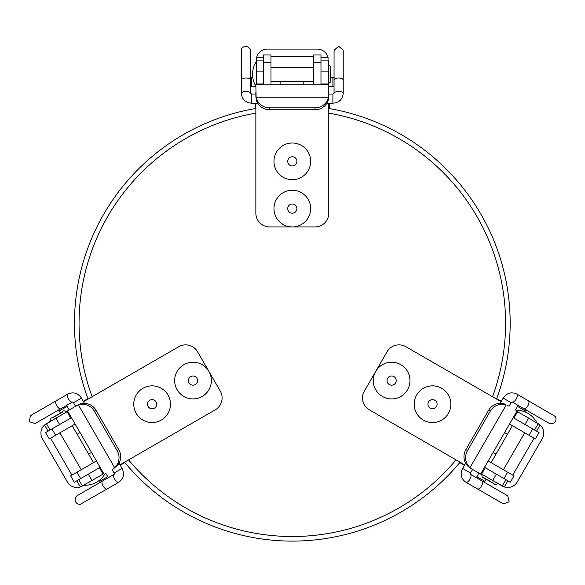 <?xml version="1.0" encoding="UTF-8"?>
<svg xmlns="http://www.w3.org/2000/svg" width="585" height="585" viewBox="0 0 585 585"><rect width="100%" height="100%" fill="white"/><g stroke="black" fill="none" stroke-linecap="round" stroke-linejoin="round"><path stroke-width="0.88" d="M292.317 536.511A213.262 213.262 0 0 1 128.576 459.89A213.262 213.262 0 0 0 456.059 459.89A213.262 213.262 0 0 1 292.317 536.511M92.116 396.74A213.262 213.262 0 0 1 255.857 113.132A213.262 213.262 0 0 0 92.116 396.74M328.777 113.132A213.262 213.262 0 0 1 492.519 396.74A213.262 213.262 0 0 0 328.777 113.132M328.777 108.474A217.847 217.847 0 0 1 496.548 399.065M460.088 462.216A217.847 217.847 0 0 1 124.546 462.216M88.086 399.065A217.847 217.847 0 0 1 255.857 108.474M255.857 107.698L255.396 107.698L255.396 103.216L255.396 107.698M329.245 103.216L329.245 107.698L329.245 103.216L329.245 107.698L328.777 107.698M270.987 81.425L270.987 54.939L270.987 84.766L270.987 81.425L313.633 81.425M270.987 54.939L263.645 54.939L263.645 84.766L263.645 71.107L256.31 71.107L256.31 83.947L263.645 83.947M313.633 84.766L313.64 54.939L320.975 54.939L320.982 58.917M320.975 66.734L320.975 54.939L313.64 54.939M313.64 56.431L270.987 56.431M320.982 57.805L328.075 57.805A11.005 11.005 -90 0 0 317.311 49.096L267.316 49.096A11.005 11.005 -90 0 0 256.552 57.805L263.645 57.805M328.075 57.805L328.287 59.107M320.975 84.766L320.975 59.926M256.31 71.107L256.552 57.805M328.324 76.854L328.317 84.766M328.324 71.772L328.331 60.101L328.309 71.107L320.975 71.107M320.975 83.947L328.309 83.947L328.309 71.107M328.309 83.947L328.309 84.766M256.31 84.766L256.31 83.947M263.645 66.734L263.645 71.107M320.975 60.101L328.317 60.101M256.31 60.101L263.645 60.101M303.783 84.766L303.783 81.425M280.851 81.425L280.851 84.766L280.851 81.425M328.317 64.92L328.317 83.721C333.099 80.13 329.479 82.792 330.605 74.317C329.86 63.86 332.499 68.335 328.317 64.92M295.659 211.741A4.585 4.585 0 0 0 293.37 204.128A4.585 4.585 0 0 0 287.922 209.913A4.585 4.585 0 0 0 295.659 211.741M305.677 221.167A18.347 18.347 0 0 0 296.529 190.739A18.347 18.347 0 0 0 274.745 213.876A18.347 18.347 0 0 0 305.677 221.167M343.212 78.405L343.176 50.149L338.576 46.193L334.057 50.405L334.035 93.49L332.894 94.039L328.777 94.039L328.777 84.766L255.857 84.766L256.12 97.168A13.762 13.287 0 0 0 269.612 107.859L269.612 109.761L315.022 109.761L315.022 107.859A13.762 13.287 0 0 0 328.514 97.168L328.514 99.07A13.762 13.287 180 0 1 315.022 109.761M269.612 109.761A13.762 13.287 180 0 1 256.12 99.07L255.857 94.624M269.612 107.859L315.022 107.859M328.777 84.766L328.777 94.624M255.857 103.216L255.857 213.181A13.762 13.762 0 0 0 269.612 226.936L315.022 226.936A13.762 13.762 0 0 0 328.777 213.181L328.777 103.216M328.777 92.101L328.777 96.569M255.857 92.101L255.857 96.569M295.659 164.502A4.585 4.585 0 0 0 293.37 156.89A4.585 4.585 0 0 0 287.922 162.674A4.585 4.585 0 0 0 295.659 164.502M305.677 173.928A18.347 18.347 0 0 0 296.529 143.5A18.347 18.347 0 0 0 274.745 166.637A18.347 18.347 0 0 0 305.677 173.928M497.228 399.453L497.455 399.058L501.338 401.303L497.455 399.058M464.41 465.25L460.527 463.013L464.417 465.25L460.527 463.013L460.761 462.603M512.409 425.69L535.348 438.933L509.52 424.023L512.409 425.69L491.086 462.625M535.348 438.933L539.019 432.578L513.191 417.668L525.016 424.491L528.686 418.136L517.564 411.716L513.893 418.07M488.197 460.958L514.018 475.868L510.347 482.23L506.91 480.241M500.138 476.329L510.347 482.23L514.018 475.868M512.731 475.122L534.054 438.187M517.242 481.989L542.244 438.684A11.005 11.005 30 0 0 540.079 425.002L536.533 431.145M507.868 480.797L504.321 486.939A11.005 11.005 30 0 0 517.25 481.974L517.25 481.974M504.321 486.939L492.68 480.497L496.351 474.142L506.032 479.729M492.095 480.175L503.085 486.471M528.686 418.136L540.079 425.002M487.7 477.631L492.68 480.497M484.526 467.313L496.351 474.142M516.855 411.306L517.564 411.716M528.803 426.677L525.016 424.491M505.886 479.649L502.208 486.018M538.215 423.642L534.551 429.997M493.118 452.424L496.014 454.092M507.48 434.231L504.584 432.564L507.473 434.231M498.04 483.59L481.762 474.194C482.471 480.131 481.981 475.663 488.753 480.877C498.186 485.462 492.987 485.506 498.04 483.59M123.874 462.603L124.1 462.998L120.218 465.243L124.1 462.998M83.289 401.288L87.172 399.05L83.297 401.288L87.172 399.05L87.414 399.453M93.556 462.64L70.617 475.876L96.445 460.973L93.556 462.633L72.233 425.697M70.624 475.883L74.288 482.237L100.115 467.327L88.291 474.157L91.962 480.512L103.084 474.084L99.413 467.729M75.121 424.03L49.294 438.94L45.623 432.586L49.067 430.597M55.838 426.692L45.623 432.586M50.588 438.202L71.911 475.13M48.109 431.152L44.555 425.002A11.005 11.005 150 0 0 42.391 438.684L67.392 481.981A11.005 11.005 150 0 0 80.32 486.947L76.774 480.804M44.555 425.002L55.955 418.151L59.626 424.505L49.944 430.092M56.526 417.807L45.579 424.176M91.962 480.512L80.32 486.947M61.513 414.926L60.935 415.262M61.513 414.933L55.955 418.151M71.45 417.675L59.626 424.505M103.786 473.682L103.084 474.084M84.503 476.344L88.291 474.157M50.091 430.004L46.412 423.635M82.426 486.011L78.756 479.656M80.05 432.564L77.161 434.238M88.627 454.092L91.516 452.424L88.627 454.092M50.595 421.244L66.88 411.84C61.381 409.493 65.491 411.299 57.593 414.56C48.906 420.432 51.465 415.913 50.595 421.244M428.132 405.522A4.585 4.585 0 0 0 435.862 407.343A4.585 4.585 0 0 0 433.58 399.738A4.585 4.585 0 0 0 428.132 405.522M414.955 409.478A18.347 18.347 0 0 0 445.88 416.776A18.347 18.347 0 0 0 436.739 386.341A18.347 18.347 0 0 0 414.955 409.478M153.168 399.738A4.585 4.585 0 0 0 147.72 405.522A4.585 4.585 0 0 0 155.449 407.343A4.585 4.585 0 0 0 153.168 399.738M156.327 386.341A18.347 18.347 0 0 0 134.543 409.478A18.347 18.347 0 0 0 165.467 416.776A18.347 18.347 0 0 0 156.327 386.341M488.563 410.341A13.762 13.287 -60 0 1 504.562 403.994L506.208 404.944A13.762 13.287 120 0 0 490.201 411.284L488.563 410.341L465.857 449.66L467.503 450.611A13.762 13.287 120 0 0 470.011 467.634L468.366 466.684A13.762 13.287 -60 0 1 465.857 449.66M490.201 411.284L467.503 450.611M478.91 489.747L503.407 503.846L509.133 501.842L507.736 495.824L470.435 474.267L470.537 472.994L472.592 469.433L480.621 474.069L472.08 469.141M501.111 401.698L405.873 346.708A13.762 13.762 0 0 0 387.08 351.746L364.375 391.065A13.762 13.762 0 0 0 369.413 409.866L464.644 464.848M472.592 469.433L470.398 468.168M506.859 405.017L508.548 405.99M118.777 449.66A13.762 13.287 60 0 1 116.269 466.684L114.623 467.634A13.762 13.287 -120 0 0 117.132 450.611L118.777 449.66L96.079 410.341L94.434 411.284A13.762 13.287 -120 0 0 78.427 404.944L80.072 403.994A13.762 13.287 60 0 1 96.079 410.341M117.132 450.611L94.434 411.284M104.013 474.069L67.553 410.919L77.776 405.017M119.991 464.848L215.221 409.866A13.762 13.762 0 0 0 220.26 391.065L197.555 351.746A13.762 13.762 0 0 0 178.761 346.708L83.531 401.698M114.236 468.168L112.554 469.141M387.219 381.903A4.585 4.585 0 0 0 394.955 383.723A4.585 4.585 0 0 0 392.667 376.118A4.585 4.585 0 0 0 387.219 381.903M374.042 385.859A18.347 18.347 0 0 0 404.974 393.157A18.347 18.347 0 0 0 395.826 362.722A18.347 18.347 0 0 0 374.042 385.859M194.074 376.118A4.585 4.585 0 0 0 188.626 381.903A4.585 4.585 0 0 0 196.363 383.723A4.585 4.585 0 0 0 194.074 376.118M197.233 362.722A18.347 18.347 0 0 0 175.449 385.859A18.347 18.347 0 0 0 206.381 393.157A18.347 18.347 0 0 0 197.233 362.722M270.987 62.281L263.645 62.281M313.633 62.281L320.975 62.281M328.777 86.704L332.909 86.704L332.909 77.527L330.605 77.527M255.857 86.704L251.725 86.704L251.725 77.527L252.757 77.527M250.57 78.2A4.585 3.166 -0 0 0 250.577 77.966L250.577 67.107A4.585 3.166 -0 0 1 250.57 67.319M255.857 94.039L251.711 94.039L250.57 93.49L250.57 80.05A4.585 2.04 180 0 0 245.985 78.017A4.585 2.04 180 0 0 241.393 80.05L241.546 49.637C240.347 48.877 246.987 42.047 250.555 50.354L250.577 67.107M250.57 93.49A4.585 2.04 180 0 0 245.978 91.45A4.585 2.04 180 0 0 241.393 93.49L241.393 80.05M251.711 94.039L251.711 103.216C245.495 102.689 242.051 99.45 241.393 93.49M332.894 94.039L332.894 103.216L326.876 103.216M334.035 93.49A4.585 2.04 0 0 1 338.627 91.45A4.585 2.04 0 0 1 343.212 93.49C342.554 99.45 339.11 102.689 332.894 103.216M334.035 80.05A4.585 2.04 0 0 1 338.627 78.017A4.585 2.04 0 0 1 343.212 80.05L343.212 93.49M256.12 97.168L328.514 97.168M528.994 435.262L532.664 428.907M507.663 472.197L503.999 478.552M485.228 467.722L481.565 474.077M478.947 473.104L476.885 476.68L484.826 481.265L485.974 479.276M515.407 409.953L517.469 406.378L525.41 410.962L524.899 411.855M525.41 409.617A4.585 3.166 120 0 0 525.608 409.749L535.012 415.174A4.585 3.166 120 0 1 534.836 415.065M509.052 406.282L511.122 402.692L512.175 401.975L523.809 408.696A4.585 2.04 -60 0 0 527.867 405.741A4.585 2.04 -60 0 0 528.394 400.754L554.66 416.089C555.918 415.43 558.514 424.593 549.542 423.533L535.012 415.174M512.175 401.975A4.585 2.04 -60 0 0 516.226 399.021A4.585 2.04 -60 0 0 516.76 394.034L528.394 400.754M511.122 402.692L503.18 398.107C506.742 392.981 511.268 391.621 516.76 394.034M470.537 472.994L462.589 468.409L465.601 463.196M470.435 474.267A4.585 2.04 120 0 1 469.909 479.254A4.585 2.04 120 0 1 465.85 482.208C461.024 478.654 459.934 474.055 462.589 468.409M482.077 480.98A4.585 2.04 120 0 1 481.543 485.974A4.585 2.04 120 0 1 477.484 488.928L465.85 482.208M76.979 472.212L80.642 478.567M55.648 435.277L51.977 428.922M70.748 418.085L67.078 411.73M69.227 409.953L67.165 406.378L59.224 410.962L60.372 412.952M105.688 473.104L107.757 476.68L99.808 481.265L99.296 480.373M100.971 481.93A4.585 3.166 -120 0 0 100.759 482.04L91.362 487.466A4.585 3.166 -120 0 1 91.545 487.371M112.042 469.433L114.119 473.024L114.214 474.289L102.572 481.009A4.585 2.04 60 0 0 103.106 485.996A4.585 2.04 60 0 0 107.165 488.95L80.745 504.029C80.686 505.447 71.45 503.115 76.862 495.868L91.362 487.466M114.214 474.289A4.585 2.04 60 0 0 114.74 479.283A4.585 2.04 60 0 0 118.799 482.23L107.165 488.95M114.119 473.024L122.06 468.439C124.715 474.084 123.625 478.684 118.799 482.23M54.829 401.595L30.376 415.759L29.25 421.719L35.151 423.525L72.474 402.005L73.527 402.721L81.469 398.136L84.481 403.343M72.474 402.005A4.585 2.04 -120 0 1 68.423 399.05A4.585 2.04 -120 0 1 67.889 394.056C73.381 391.65 77.907 393.01 81.469 398.136M60.84 408.718A4.585 2.04 -120 0 1 56.782 405.763A4.585 2.04 -120 0 1 56.255 400.776L67.889 394.056M506.208 404.944L470.011 467.634M114.623 467.634L78.427 404.944M250.329 77.154L251.725 77.527M250.57 86.646L251.725 86.704M250.57 80.05L250.577 50.822M257.758 103.216L251.711 103.216M343.212 80.05L343.219 50.822M332.909 77.527L334.306 77.154M332.909 86.704L334.035 86.653M330.298 68.357L330.298 80.284M256.31 61.71A22.932 22.932 0 0 0 255.857 86.214M270.987 67.209L313.633 67.209M526.441 409.931L525.41 410.962M518.098 405.398L517.469 406.378M523.809 408.696L549.125 423.313M500.153 403.343L503.18 398.107M477.484 488.928L502.8 503.546M484.826 481.265L484.446 482.662M476.885 476.68L476.358 477.682M494.069 483.59L483.744 477.631M536.825 422.838A22.932 22.932 0 0 0 515.831 410.195M524.723 432.798L503.4 469.733M100.189 482.662L99.808 481.265M108.291 477.711L107.757 476.68M102.572 481.009L77.257 495.619M73.527 402.721L75.582 406.282M119.04 463.196L122.06 468.439M56.255 400.776L30.932 415.387M59.224 410.962L58.2 409.939M67.165 406.378L66.551 405.42M52.577 417.807L62.909 411.84M83.816 485.206A22.932 22.932 0 0 0 105.271 473.345M81.242 469.748L59.919 432.812M517.082 410.919L480.621 474.069"/></g></svg>
